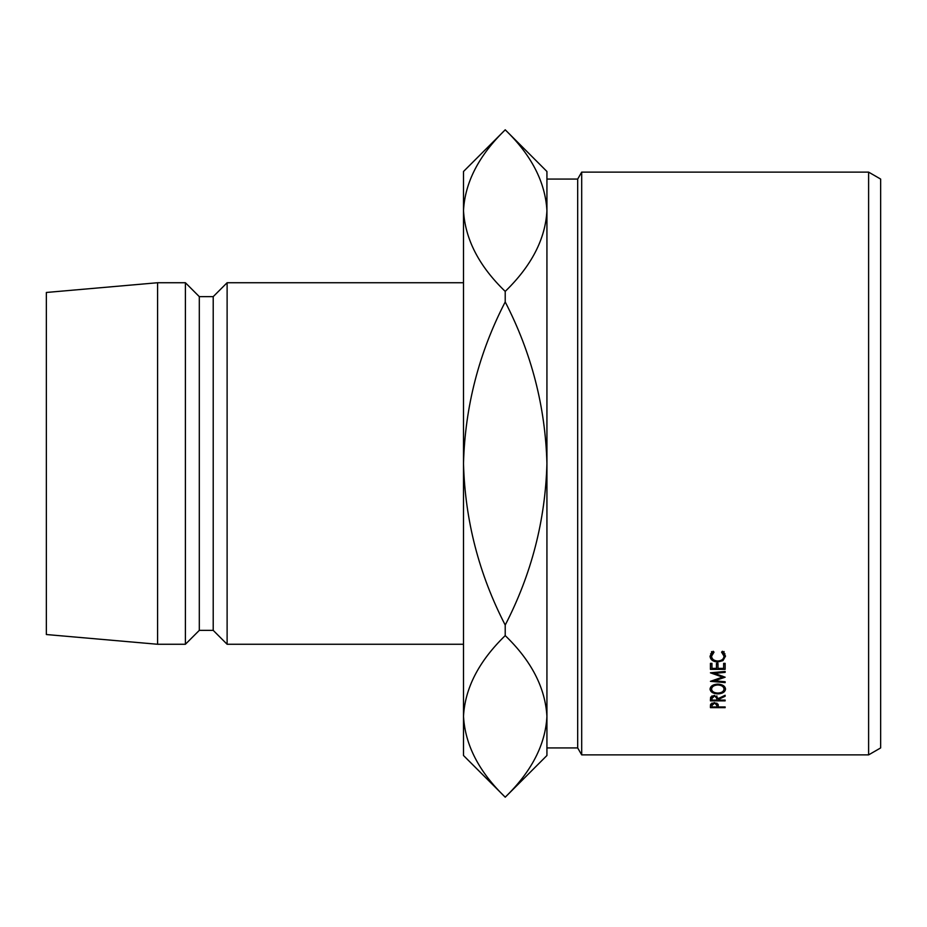 <?xml version="1.0" encoding="UTF-8"?>
<svg xmlns="http://www.w3.org/2000/svg" width="927" height="927" viewBox="0 0 927 927"><rect width="100%" height="100%" fill="white"/><g stroke="black" fill="none" stroke-linecap="round" stroke-linejoin="round"><path stroke-width="1.39" d="M868.611 172.121L880.65 179.073L880.65 747.927L868.611 754.879L868.611 172.121L581.692 172.121L581.692 754.879L868.611 754.879M577.683 179.073L546.93 179.073L546.93 747.927L577.683 747.927L577.683 179.073L581.692 172.121M227.115 282.735L213.21 296.64L213.21 630.36L227.115 644.265L227.115 282.735L463.5 282.735M213.21 630.36L199.305 630.36L199.305 296.64L185.4 282.735L157.59 282.735L157.59 644.265L46.35 634.532L46.35 292.469L157.59 282.735M199.305 630.36L185.4 644.265L185.4 282.735M505.215 797.162C479.05 771.948 465.145 745.03 463.5 716.386C464.983 688.112 478.888 661.183 505.215 635.598C531.38 660.812 545.285 687.741 546.93 716.386C545.447 744.659 531.542 771.588 505.215 797.162L463.5 755.505L463.5 171.495L505.215 129.838C531.38 155.052 545.285 181.97 546.93 210.614L546.049 199.317M505.215 129.78L546.93 171.495L546.93 210.614C545.447 238.888 531.542 265.817 505.215 291.402C479.05 266.188 465.145 239.259 463.5 210.614C464.983 182.341 478.888 155.412 505.215 129.838M505.215 625.065C478.946 574.126 465.041 520.279 463.5 463.5C465.064 406.571 478.969 352.712 505.215 301.935C531.484 352.874 545.389 406.721 546.93 463.5C545.366 520.429 531.461 574.288 505.215 625.065L505.215 635.598M505.215 291.402L505.215 301.935M463.5 716.386L464.381 727.683M546.93 716.386L546.93 755.505L505.215 797.22M725.146 682.62L710.43 681.333L722.504 677.116L710.43 672.817L725.146 671.449L725.146 672.376L714.566 673.361L725.146 677.208L714.543 680.8L725.146 681.739L725.146 682.62L725.146 681.739M725.146 672.376L725.146 671.449M710.43 663.373L711.948 663.373L711.948 668.39L716.467 668.39L716.467 663.373L717.985 663.373L717.985 668.39L723.639 668.39L723.639 663.373L725.146 663.373L725.146 669.329L710.43 669.329L710.43 663.373L710.43 664.416L711.948 664.416M718.355 699.468L718.355 700.094L725.146 700.094L725.146 700.87L710.43 700.87L710.638 697.174L714.369 695.389L718.355 698.506L725.146 695.273L725.146 696.258L718.355 699.468L718.355 698.506M717.788 684.103C722.515 684.393 725.099 686.05 725.528 689.062C725.123 692.029 722.573 693.628 717.857 693.894C713.13 693.674 710.522 692.087 710.059 689.132C710.43 686.073 713.014 684.393 717.788 684.103L717.788 684.96C713.929 685.238 711.855 686.617 711.565 689.097C711.878 691.53 713.975 692.863 717.846 693.083C721.669 692.851 723.732 691.519 724.022 689.097C723.767 686.594 721.681 685.215 717.788 684.96M714.022 652.144L711.565 656.189C711.82 659.143 713.906 660.754 717.811 661.021C721.739 660.731 723.813 659.097 724.022 656.119L721.565 652.144L722.446 651.252L725.528 656.107L722.956 660.627L717.707 661.994C712.933 661.669 710.383 659.711 710.059 656.119L713.13 651.252L714.022 652.144M710.43 706.073L710.65 704.207L714.381 702.608L718.112 704.265L718.355 706.942L725.146 706.942L725.146 707.66L710.43 707.66L710.43 706.073L710.43 707.66M725.146 707.66L725.146 706.942M714.393 703.361L711.948 705.447L711.948 706.942L716.849 706.942L716.884 705.517L714.393 702.608M716.884 705.505L716.884 703.072L716.884 705.505M711.948 705.447L711.948 703.048M711.565 656.189L711.565 651.588M724.022 656.119L724.022 651.519M724.995 653.825L724.022 655.099M722.956 660.627L722.956 658.97M717.707 661.994L717.707 661.021M711.565 655.041L710.603 653.79M717.857 693.894L717.857 693.083M724.022 686.107L724.022 689.097M711.565 686.096L711.565 689.097M725.146 696.258L725.146 695.273M725.146 700.87L725.146 700.094M710.43 700.87L710.43 699.143M714.369 696.177L711.948 698.471L711.948 700.094L716.849 700.094L716.872 698.518L714.369 695.389M711.948 698.471L711.948 695.876M723.639 664.416L725.146 664.416L725.146 663.373M717.985 664.416L716.467 664.416M714.543 679.827L714.543 680.8M714.566 672.434L714.566 673.361M722.504 676.107L722.504 677.116M716.872 698.506L716.872 695.899L716.872 698.506M213.21 296.64L199.305 296.64M185.4 644.265L157.59 644.265M463.5 644.265L227.115 644.265M577.683 747.927L581.692 754.879"/></g></svg>
